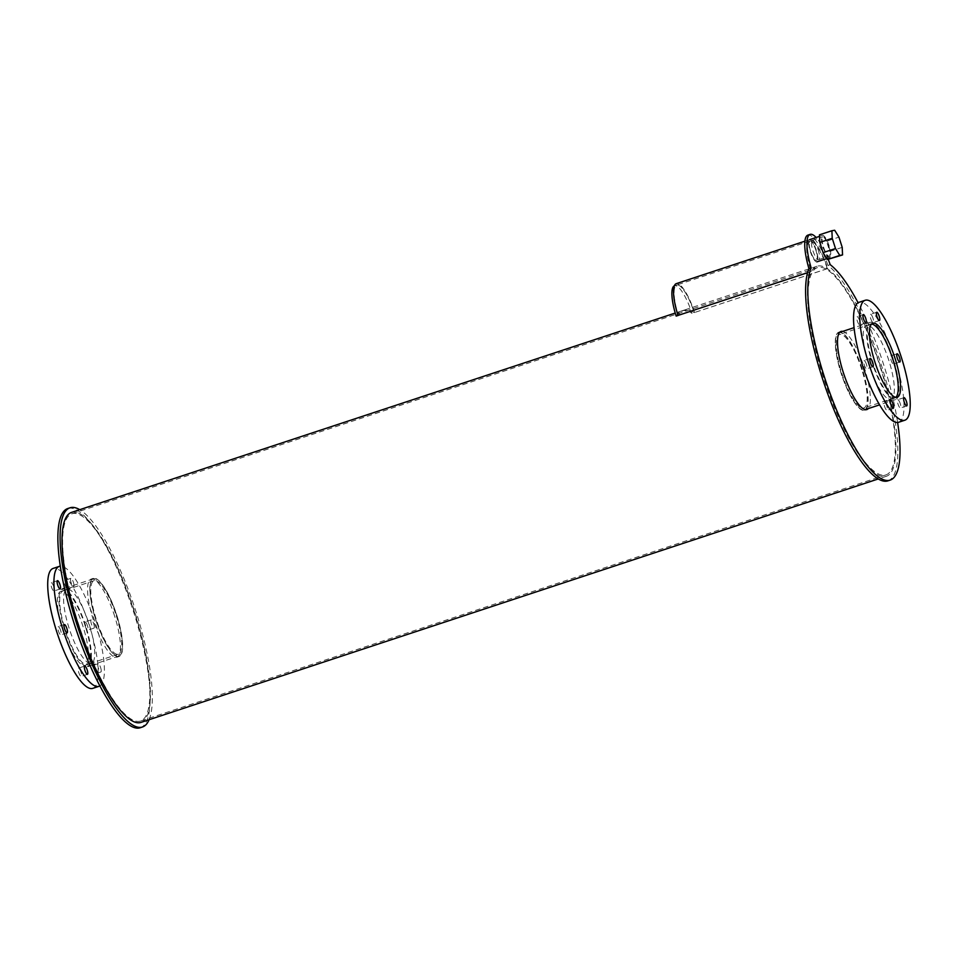 <?xml version="1.0" encoding="UTF-8"?>
<svg xmlns="http://www.w3.org/2000/svg" width="958" height="958" viewBox="0 0 958 958"><rect width="100%" height="100%" fill="white"/><g stroke="black" fill="none" stroke-linecap="round" stroke-linejoin="round"><path stroke-width="0.72" stroke-dasharray="4.79 3.59" d="M861.757 369.489A38.727 10.083 71.7 0 0 839.579 334.474A38.727 10.083 71.7 0 0 842.142 374.41A38.727 10.083 71.7 0 0 863.853 408.012A38.727 10.083 71.7 0 0 861.757 369.489M895.718 397.331A38.727 10.083 -108.3 0 1 894.916 397.75A38.727 10.083 -108.3 0 1 873.193 364.148A38.727 10.083 -108.3 0 1 870.63 324.223A38.727 10.083 -108.3 0 1 871.529 324.079M862.26 369.405A40.655 10.586 71.7 0 0 838.969 332.642A40.655 10.586 71.7 0 0 841.663 374.566A40.655 10.586 71.7 0 0 864.463 409.856A40.655 10.586 71.7 0 0 862.26 369.405M893.311 359.154A40.655 10.586 71.7 0 0 870.032 322.379A40.655 10.586 71.7 0 0 872.714 364.303A40.655 10.586 71.7 0 0 895.526 399.594A40.655 10.586 71.7 0 0 893.311 359.154M888.88 360.543A38.967 10.155 71.7 0 0 866.571 325.313A38.967 10.155 71.7 0 0 869.145 365.489A38.967 10.155 71.7 0 0 891 399.306A38.967 10.155 71.7 0 0 888.88 360.543M886.821 405.976A4.359 1.138 71.7 0 0 884.33 402.037A4.359 1.138 71.7 0 0 884.617 406.527A4.359 1.138 71.7 0 0 887.06 410.311A4.359 1.138 71.7 0 0 886.821 405.976M866.487 364.447A4.359 1.138 71.7 0 0 863.996 360.507A4.359 1.138 71.7 0 0 864.284 364.998A4.359 1.138 71.7 0 0 866.727 368.782A4.359 1.138 71.7 0 0 866.487 364.447M859.577 320.583A4.359 1.138 71.7 0 0 857.075 316.643A4.359 1.138 71.7 0 0 857.362 321.134A4.359 1.138 71.7 0 0 859.805 324.918A4.359 1.138 71.7 0 0 859.577 320.583M873.001 318.236A4.359 1.138 71.7 0 0 870.499 314.296A4.359 1.138 71.7 0 0 870.786 318.798A4.359 1.138 71.7 0 0 873.229 322.571A4.359 1.138 71.7 0 0 873.001 318.236M893.335 359.765A4.359 1.138 71.7 0 0 890.844 355.825A4.359 1.138 71.7 0 0 891.132 360.328A4.359 1.138 71.7 0 0 893.575 364.1A4.359 1.138 71.7 0 0 893.335 359.765M900.257 403.641A4.359 1.138 71.7 0 0 897.754 399.702A4.359 1.138 71.7 0 0 898.041 404.192A4.359 1.138 71.7 0 0 900.484 407.976A4.359 1.138 71.7 0 0 900.257 403.641M898.592 422.286A63.168 16.454 71.7 0 0 895.155 359.454A63.168 16.454 71.7 0 0 858.979 302.321M85.214 625.909A38.727 10.083 71.7 0 0 63.024 590.894A38.727 10.083 71.7 0 0 65.587 630.819A38.727 10.083 71.7 0 0 87.31 664.433A38.727 10.083 71.7 0 0 85.214 625.909M116.265 615.659A38.727 10.083 -108.3 0 1 118.373 654.17A38.727 10.083 -108.3 0 1 96.65 620.568A38.727 10.083 -108.3 0 1 94.088 580.632A38.727 10.083 -108.3 0 1 116.265 615.659M85.705 625.825A40.655 10.586 71.7 0 0 62.426 589.05A40.655 10.586 71.7 0 0 65.12 630.987A40.655 10.586 71.7 0 0 87.92 666.265A40.655 10.586 71.7 0 0 85.705 625.825M116.768 615.563A40.655 10.586 71.7 0 0 93.489 578.8A40.655 10.586 71.7 0 0 96.171 620.724A40.655 10.586 71.7 0 0 118.984 656.014A40.655 10.586 71.7 0 0 116.768 615.563M83.059 626.628A38.967 10.155 71.7 0 0 60.737 591.397A38.967 10.155 71.7 0 0 63.312 631.573A38.967 10.155 71.7 0 0 85.166 665.391A38.967 10.155 71.7 0 0 83.059 626.628M89.262 624.58A38.967 10.155 -108.3 0 1 91.381 663.343A38.967 10.155 -108.3 0 1 69.527 629.526A38.967 10.155 -108.3 0 1 66.952 589.338A38.967 10.155 -108.3 0 1 89.262 624.58M80.999 672.061A4.359 1.138 71.7 0 0 78.496 668.121A4.359 1.138 71.7 0 0 78.796 672.612A4.359 1.138 71.7 0 0 81.238 676.396A4.359 1.138 71.7 0 0 80.999 672.061M60.653 630.532A4.359 1.138 71.7 0 0 58.163 626.592A4.359 1.138 71.7 0 0 58.45 631.082A4.359 1.138 71.7 0 0 60.893 634.867A4.359 1.138 71.7 0 0 60.653 630.532M53.744 586.667A4.359 1.138 71.7 0 0 51.253 582.727A4.359 1.138 71.7 0 0 51.54 587.218A4.359 1.138 71.7 0 0 53.983 591.002A4.359 1.138 71.7 0 0 53.744 586.667M67.168 584.332A4.359 1.138 71.7 0 0 64.677 580.392A4.359 1.138 71.7 0 0 64.964 584.883A4.359 1.138 71.7 0 0 67.407 588.667A4.359 1.138 71.7 0 0 67.168 584.332M73.383 582.272A4.359 1.138 -108.3 0 1 73.622 586.607A4.359 1.138 -108.3 0 1 71.167 582.823A4.359 1.138 -108.3 0 1 70.88 578.333A4.359 1.138 -108.3 0 1 73.383 582.272M87.501 625.861A4.359 1.138 71.7 0 0 85.011 621.922A4.359 1.138 71.7 0 0 85.298 626.412A4.359 1.138 71.7 0 0 87.741 630.184A4.359 1.138 71.7 0 0 87.501 625.861M93.716 623.802A4.359 1.138 -108.3 0 1 93.956 628.137A4.359 1.138 -108.3 0 1 91.513 624.353A4.359 1.138 -108.3 0 1 91.226 619.862A4.359 1.138 -108.3 0 1 93.716 623.802M94.423 669.726A4.359 1.138 71.7 0 0 91.932 665.786A4.359 1.138 71.7 0 0 92.219 670.277A4.359 1.138 71.7 0 0 94.662 674.061A4.359 1.138 71.7 0 0 94.423 669.726M100.638 667.678A4.359 1.138 -108.3 0 1 100.865 672.013A4.359 1.138 -108.3 0 1 98.423 668.229A4.359 1.138 -108.3 0 1 98.135 663.738A4.359 1.138 -108.3 0 1 100.638 667.678M92.758 688.371A63.168 16.454 71.7 0 0 89.322 625.538A63.168 16.454 71.7 0 0 53.145 568.417M99.86 685.904A63.168 16.454 71.7 0 0 95.537 623.49A63.168 16.454 71.7 0 0 60.33 566.166M866.02 409.341A41.146 10.718 71.7 0 0 862.38 369.381A41.146 10.718 71.7 0 0 840.525 332.127M839.998 332.043A41.146 10.718 71.7 0 0 838.813 332.175A41.146 10.718 71.7 0 0 841.543 374.602A41.146 10.718 71.7 0 0 864.619 410.311A41.146 10.718 71.7 0 0 865.649 409.713M842.741 331.384A41.146 10.718 -108.3 0 1 864.595 368.65A41.146 10.718 -108.3 0 1 868.235 408.599M815.905 250.289A10.191 2.658 71.7 0 0 810.061 241.069A10.191 2.658 71.7 0 0 810.743 251.583A10.191 2.658 71.7 0 0 816.455 260.42A10.191 2.658 71.7 0 0 815.905 250.289A10.191 2.658 71.7 0 0 810.061 241.069A10.191 2.658 71.7 0 0 810.743 251.583A10.191 2.658 71.7 0 0 816.455 260.42A10.191 2.658 71.7 0 0 815.905 250.289M818.12 249.559A10.191 2.658 -108.3 0 1 818.671 259.69A10.191 2.658 -108.3 0 1 812.959 250.852A10.191 2.658 -108.3 0 1 812.288 240.338A10.191 2.658 -108.3 0 1 818.12 249.559M887.91 480.856A115.439 30.069 71.7 0 0 886.306 381.667A115.439 30.069 71.7 0 0 827.952 265.378L830.179 264.647M897.622 422.49A115.439 30.069 71.7 0 0 858.081 302.74M827.952 265.378A36.787 9.58 71.7 0 0 807.881 235.129M828.239 259.367A36.787 9.58 71.7 0 0 816.132 237.488M828.766 246.038A10.191 2.658 -108.3 0 1 829.329 256.169A10.191 2.658 -108.3 0 1 823.605 247.332A10.191 2.658 -108.3 0 1 822.934 236.83A10.191 2.658 -108.3 0 1 828.766 246.038M816.288 250.218A11.688 3.042 71.7 0 0 809.594 239.644A11.688 3.042 71.7 0 0 810.372 251.703A11.688 3.042 71.7 0 0 816.923 261.845A11.688 3.042 71.7 0 0 816.288 250.218M829.161 245.966A11.688 3.042 71.7 0 0 822.467 235.405A11.688 3.042 71.7 0 0 823.233 247.451A11.688 3.042 71.7 0 0 829.796 257.594A11.688 3.042 71.7 0 0 829.161 245.966M842.214 247.368L829.796 251.463L826.526 241.236L838.957 237.141M830.131 259.043L829.796 251.463M834.669 230.243L819.461 234.83M826.526 241.236L822.251 234.351M827.7 268.587L694.203 312.619A30.488 7.939 71.7 0 0 676.731 285.041L809.857 241.081A30.488 7.939 71.7 0 1 827.317 268.659L827.7 268.587A31.949 8.323 71.7 0 0 809.402 239.704A31.949 8.323 71.7 0 0 811.139 271.473L807.57 272.719M809.857 241.081A30.488 7.939 71.7 0 0 811.51 271.413M676.168 316.104A110.601 28.812 71.7 0 1 681.701 310.907A110.601 28.812 71.7 0 1 691.975 313.35A30.488 7.939 71.7 0 0 674.516 285.771L676.731 285.041A30.488 7.939 71.7 0 0 678.384 315.374A110.601 28.812 71.7 0 1 683.916 310.176A110.601 28.812 71.7 0 1 694.203 312.619A30.488 7.939 71.7 0 0 676.731 285.041A30.488 7.939 71.7 0 0 678.384 315.374M694.574 312.548A31.949 8.323 71.7 0 0 676.276 283.652M811.139 271.473L807.594 272.647M827.317 268.659L691.975 313.35M114.685 616.281A41.146 10.718 71.7 0 0 91.118 579.075A41.146 10.718 71.7 0 0 93.836 621.503A41.146 10.718 71.7 0 0 116.912 657.2A41.146 10.718 71.7 0 0 114.685 616.281M116.9 615.551A41.146 10.718 -108.3 0 1 119.127 656.47A41.146 10.718 -108.3 0 1 96.051 620.76A41.146 10.718 -108.3 0 1 93.333 578.333A41.146 10.718 -108.3 0 1 116.9 615.551M140.215 727.757A115.439 30.069 71.7 0 0 133.94 612.916A115.439 30.069 71.7 0 0 67.814 508.518M149.089 719.721A115.439 30.069 71.7 0 0 136.156 612.186A115.439 30.069 71.7 0 0 79.742 509.68M134.527 612.473A109.14 28.429 71.7 0 0 72.006 513.763A109.14 28.429 71.7 0 0 79.239 626.316A109.14 28.429 71.7 0 0 140.455 721.051A109.14 28.429 71.7 0 0 134.527 612.473M880.007 366.315A109.14 28.429 -108.3 0 1 885.934 474.881A109.14 28.429 -108.3 0 1 824.718 380.158A109.14 28.429 -108.3 0 1 817.497 267.605A109.14 28.429 -108.3 0 1 880.007 366.315M140.91 722.428A110.601 28.812 71.7 0 0 134.898 612.413A110.601 28.812 71.7 0 0 71.551 512.386M880.378 366.243A110.601 28.812 71.7 0 0 817.042 266.228A110.601 28.812 71.7 0 0 824.359 380.278A110.601 28.812 71.7 0 0 886.39 476.27A110.601 28.812 71.7 0 0 880.378 366.243M870.63 324.223L839.579 334.474M894.916 397.75L863.853 408.012M870.032 322.379L854.081 327.648M839.627 332.414L838.969 332.642M895.526 399.594L879.576 404.863M865.122 409.629L864.463 409.856M872.774 323.253L866.571 325.313M897.215 397.259L891 399.306M890.545 399.989L884.33 402.037M893.275 408.264L887.06 410.311M870.199 358.46L863.996 360.507M872.942 366.734L866.727 368.782M863.29 314.583L857.075 316.643M866.02 322.858L859.805 324.918M876.714 312.248L870.499 314.296M879.444 320.523L873.229 322.571M897.059 353.777L890.844 355.825M899.79 362.052L893.575 364.1M903.969 397.642L897.754 399.702M906.699 405.917L900.484 407.976M94.088 580.632L63.024 590.894M118.373 654.17L87.31 664.433M93.489 578.8L64.545 588.356M118.984 656.014L90.04 665.57M66.952 589.338L60.737 591.397M91.381 663.343L85.166 665.391M84.711 666.073L78.496 668.121M87.441 674.348L81.238 676.396M64.378 624.544L58.163 626.592M67.108 632.819L60.893 634.867M57.456 580.68L51.253 582.727M60.186 588.954L53.983 591.002M70.88 578.333L64.677 580.392M73.622 586.607L67.407 588.667M91.226 619.862L85.011 621.922M93.956 628.137L87.741 630.184M98.135 663.738L91.932 665.786M100.865 672.013L94.662 674.061M841.028 331.444L838.813 332.175M866.834 409.581L864.619 410.311M812.288 240.338L822.934 236.83M818.671 259.69L829.329 256.169M822.467 235.405L819.533 236.363M829.796 257.594L826.766 258.6M804.9 241.188L809.402 239.704M681.701 310.907L683.916 310.176M93.333 578.333L91.118 579.075M119.127 656.47L116.912 657.2M817.497 267.605L72.006 513.763M885.934 474.881L140.455 721.051M817.042 266.228L675.246 313.05M886.39 476.27L878.211 478.964"/><path stroke-width="1.44" d="M871.529 324.079A38.727 10.083 -108.3 0 1 892.808 359.238A38.727 10.083 -108.3 0 1 895.718 397.331M895.095 358.496A38.967 10.155 -108.3 0 1 897.215 397.259A38.967 10.155 -108.3 0 1 875.361 363.441A38.967 10.155 -108.3 0 1 872.774 323.253A38.967 10.155 -108.3 0 1 895.095 358.496M893.036 403.929A4.359 1.138 -108.3 0 1 893.275 408.264A4.359 1.138 -108.3 0 1 890.832 404.48A4.359 1.138 -108.3 0 1 890.545 399.989A4.359 1.138 -108.3 0 1 893.036 403.929M872.702 362.399A4.359 1.138 -108.3 0 1 872.942 366.734A4.359 1.138 -108.3 0 1 870.487 362.95A4.359 1.138 -108.3 0 1 870.199 358.46A4.359 1.138 -108.3 0 1 872.702 362.399M865.781 318.523A4.359 1.138 -108.3 0 1 866.02 322.858A4.359 1.138 -108.3 0 1 863.577 319.086A4.359 1.138 -108.3 0 1 863.29 314.583A4.359 1.138 -108.3 0 1 865.781 318.523M879.205 316.188A4.359 1.138 -108.3 0 1 879.444 320.523A4.359 1.138 -108.3 0 1 877.001 316.739A4.359 1.138 -108.3 0 1 876.714 312.248A4.359 1.138 -108.3 0 1 879.205 316.188M899.55 357.717A4.359 1.138 -108.3 0 1 899.79 362.052A4.359 1.138 -108.3 0 1 897.347 358.268A4.359 1.138 -108.3 0 1 897.059 353.777A4.359 1.138 -108.3 0 1 899.55 357.717M906.46 401.582A4.359 1.138 -108.3 0 1 906.699 405.917A4.359 1.138 -108.3 0 1 904.256 402.144A4.359 1.138 -108.3 0 1 903.969 397.642A4.359 1.138 -108.3 0 1 906.46 401.582M865.194 300.273L858.979 302.321A63.168 16.454 71.7 0 0 863.158 367.465A63.168 16.454 71.7 0 0 898.592 422.286L904.795 420.239A63.168 16.454 71.7 0 0 901.37 357.406A63.168 16.454 71.7 0 0 865.194 300.273A63.168 16.454 71.7 0 0 869.373 365.417A63.168 16.454 71.7 0 0 904.795 420.239M87.214 670.013A4.359 1.138 -108.3 0 1 87.441 674.348A4.359 1.138 -108.3 0 1 84.999 670.564A4.359 1.138 -108.3 0 1 84.711 666.073A4.359 1.138 -108.3 0 1 87.214 670.013M66.868 628.484A4.359 1.138 -108.3 0 1 67.108 632.819A4.359 1.138 -108.3 0 1 64.665 629.035A4.359 1.138 -108.3 0 1 64.378 624.544A4.359 1.138 -108.3 0 1 66.868 628.484M59.959 584.62A4.359 1.138 -108.3 0 1 60.186 588.954A4.359 1.138 -108.3 0 1 57.743 585.17A4.359 1.138 -108.3 0 1 57.456 580.68A4.359 1.138 -108.3 0 1 59.959 584.62M60.33 566.166A63.168 16.454 71.7 0 0 59.36 566.358L53.145 568.417A63.168 16.454 71.7 0 0 57.324 633.549A63.168 16.454 71.7 0 0 92.758 688.371L98.973 686.323A63.168 16.454 71.7 0 0 99.86 685.904M59.36 566.358A63.168 16.454 71.7 0 0 63.539 631.502A63.168 16.454 71.7 0 0 98.973 686.323M868.235 408.599A41.146 10.718 -108.3 0 1 866.834 409.581A41.146 10.718 -108.3 0 1 843.759 373.871A41.146 10.718 -108.3 0 1 841.028 331.444A41.146 10.718 -108.3 0 1 842.741 331.384M816.132 237.488A36.787 9.58 71.7 0 0 810.109 234.387L807.881 235.129A36.787 9.58 71.7 0 0 808.959 268.683L811.175 267.953A115.439 30.069 71.7 0 0 830.802 395.391A115.439 30.069 71.7 0 0 890.126 480.126A115.439 30.069 71.7 0 0 897.622 422.49M858.081 302.74A115.439 30.069 71.7 0 0 830.179 264.647A36.787 9.58 71.7 0 0 828.239 259.367M808.959 268.683A115.439 30.069 71.7 0 0 828.586 396.121A115.439 30.069 71.7 0 0 887.91 480.856L890.126 480.126M810.109 234.387A36.787 9.58 71.7 0 0 811.175 267.953M835.496 248.529L832.227 238.303L831.891 230.734L834.669 230.243L838.957 237.141L842.214 247.368L842.549 254.936L827.341 259.522L839.771 255.427L835.496 248.529L823.066 252.637L827.341 259.522M842.549 254.936L839.771 255.427M832.227 238.303L819.808 242.41L823.066 252.637M831.891 230.734L819.461 234.83L819.808 242.41M804.9 241.188L676.276 283.652A31.949 8.323 71.7 0 0 678.013 315.433L807.57 272.719M807.594 272.647L678.013 315.433M674.372 285.819A30.488 7.939 71.7 0 0 676.168 316.104L678.384 315.374M79.742 509.68A115.439 30.069 71.7 0 0 70.042 507.788L67.814 508.518A115.439 30.069 71.7 0 0 75.454 627.562A115.439 30.069 71.7 0 0 140.215 727.757L142.431 727.014A115.439 30.069 71.7 0 0 149.089 719.721M70.042 507.788A115.439 30.069 71.7 0 0 77.682 626.831A115.439 30.069 71.7 0 0 142.431 727.014M675.246 313.05L71.551 512.386A110.601 28.812 71.7 0 0 78.879 626.436A110.601 28.812 71.7 0 0 140.91 722.428L878.211 478.964M854.081 327.648L839.627 332.414M879.576 404.863L865.122 409.629M64.545 588.356L62.426 589.05M90.04 665.57L87.92 666.265M819.533 236.363L809.594 239.644M826.766 258.6L816.923 261.845"/></g></svg>
